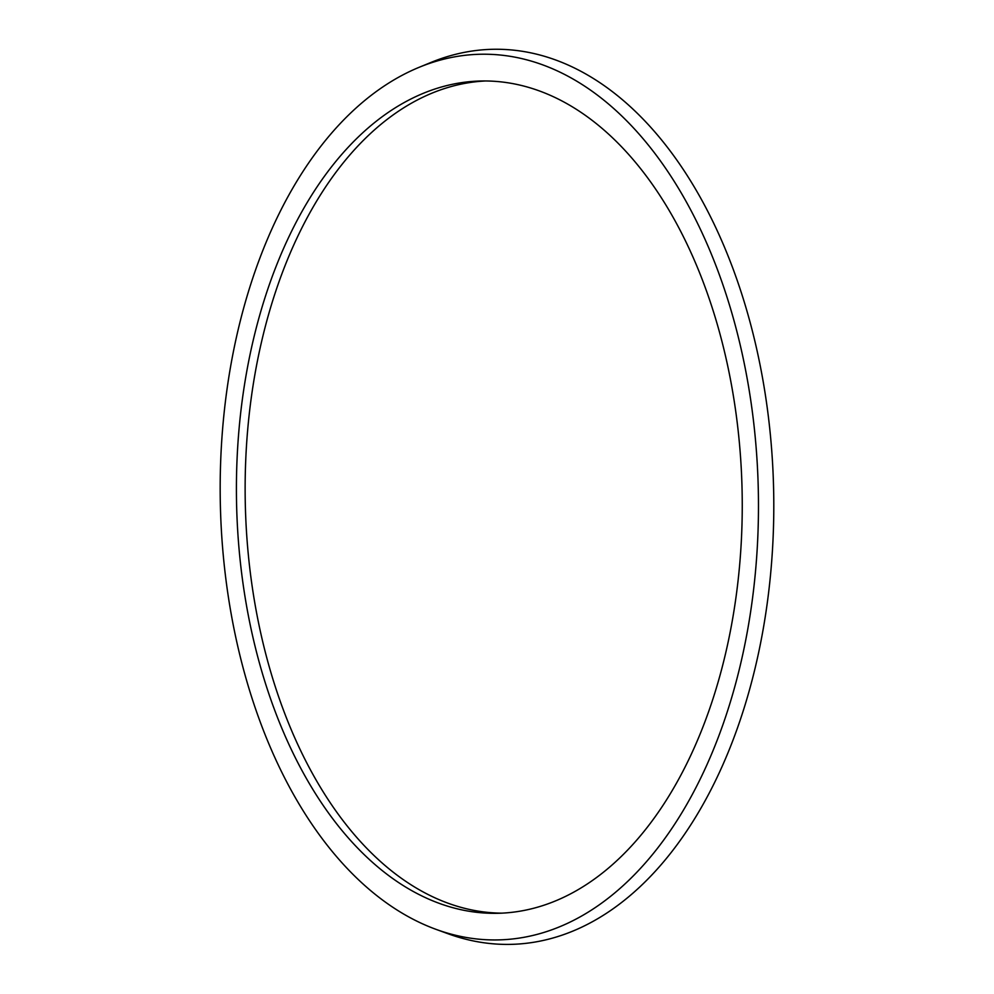 <?xml version="1.0" encoding="UTF-8"?>
<svg xmlns="http://www.w3.org/2000/svg" width="994" height="994" viewBox="0 0 994 994"><rect width="100%" height="100%" fill="white"/><g stroke="black" fill="none" stroke-linecap="round" stroke-linejoin="round"><path stroke-width="1.49" d="M226.62 584.795A442.939 269.101 88.9 0 1 419.046 67.344A442.939 269.101 88.9 0 1 752.048 409.503A442.939 269.101 88.9 0 1 436.142 929.402A442.939 269.101 88.9 0 1 226.62 584.795M242.461 579.514A416.237 252.874 88.9 0 1 481.084 80.999A416.237 252.874 88.9 0 1 736.206 414.784A416.237 252.874 88.9 0 1 497.584 913.3A416.237 252.874 88.9 0 1 242.461 579.514M419.046 67.344L430.775 62.523A447.648 271.958 88.9 0 1 767.306 408.323A447.648 271.958 88.9 0 1 448.046 933.751L436.142 929.402M501.945 913.151A416.237 252.874 88.9 0 1 251.184 579.34A416.237 252.874 88.9 0 1 485.445 80.974"/></g></svg>
